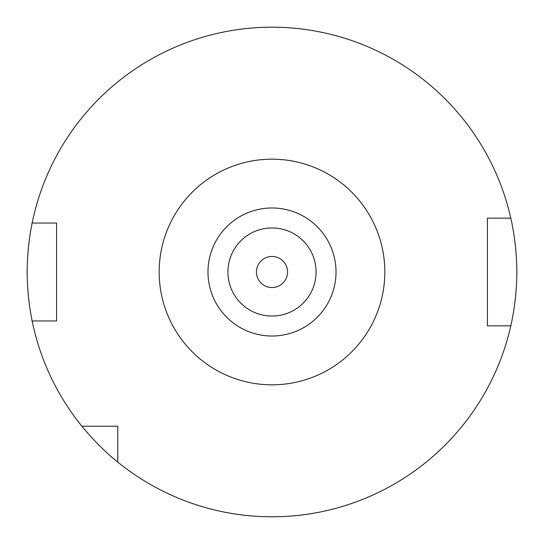 <?xml version="1.0" encoding="UTF-8"?>
<svg xmlns="http://www.w3.org/2000/svg" width="544" height="544" viewBox="0 0 544 544"><rect width="100%" height="100%" fill="white"/><g stroke="black" fill="none" stroke-linecap="round" stroke-linejoin="round"><path stroke-width="0.82" d="M287.545 272A15.545 15.545 0 0 1 272 287.545A15.545 15.545 0 0 1 256.455 272A15.545 15.545 0 0 1 272 256.455A15.545 15.545 0 0 1 287.545 272M227.936 272A44.064 44.064 0 0 1 272 227.936A44.064 44.064 0 0 1 316.064 272A44.064 44.064 0 0 1 272 316.064A44.064 44.064 0 0 1 227.936 272M32.144 223.04C32.28 222.414 27.037 245.8 27.2 272C27.044 298.248 32.273 321.538 32.144 320.96L56.576 320.96L56.576 223.04L32.144 223.04A244.8 244.8 0 0 1 510.802 218.144C510.646 217.471 516.99 243.134 516.8 271.952C516.997 300.866 510.653 326.482 510.802 325.856A244.8 244.8 0 0 1 117.776 462.108L117.776 426.224L81.892 426.224A244.8 244.8 0 0 1 32.144 320.96M81.892 426.224C81.838 426.326 98.736 447.134 117.776 462.108M510.802 325.856L487.424 325.856L487.424 218.144L510.802 218.144M207.985 272A64.015 64.015 0 0 0 272 336.015A64.015 64.015 0 0 0 336.015 272A64.015 64.015 0 0 0 272 207.985A64.015 64.015 0 0 0 207.985 272M272 384.826A112.826 112.826 0 0 1 159.174 272A112.826 112.826 0 0 1 272 159.174A112.826 112.826 0 0 1 384.826 272A112.826 112.826 0 0 1 272 384.826"/></g></svg>
